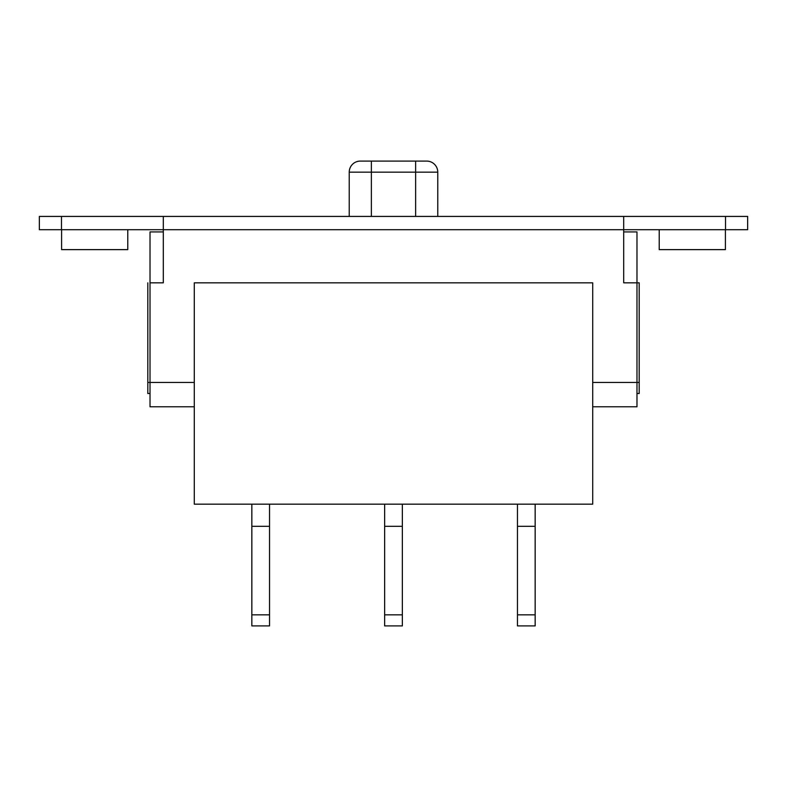 <?xml version="1.0" encoding="UTF-8"?>
<svg xmlns="http://www.w3.org/2000/svg" width="787" height="787" viewBox="0 0 787 787"><rect width="100%" height="100%" fill="white"/><g stroke="black" fill="none" stroke-linecap="round" stroke-linejoin="round"><path stroke-width="1.18" d="M61.593 229.706L61.593 249.627L127.779 249.627L127.779 229.706M725.407 229.706L725.407 249.627L659.221 249.627L659.221 229.706M623.697 216.425L747.65 216.425L747.65 229.706L623.697 229.706L623.697 216.425L163.303 216.425L163.303 229.706L61.484 229.706L61.484 216.425L39.35 216.425L39.35 229.706L61.484 229.706M163.303 231.919L150.022 231.919L150.022 282.828L163.303 282.828L163.303 229.706L623.697 229.706L623.697 231.919L636.978 231.919L636.978 406.781L592.709 406.781M163.303 216.425L61.484 216.425M623.697 231.919L623.697 282.828L639.192 282.828L639.192 382.433L592.709 382.433L592.709 282.828L194.291 282.828L194.291 382.433L150.022 382.433L150.022 282.828M194.291 406.781L150.022 406.781L150.022 382.433L147.808 382.433L147.808 393.5L150.022 393.5L147.808 393.5M349.231 216.425L349.231 172.156A11.067 11.067 0 0 1 360.298 161.089L426.702 161.089A11.067 11.067 0 0 1 437.769 172.156L437.769 216.425M592.709 504.172L194.291 504.172L194.291 282.828L592.709 282.828L592.709 504.172M639.192 382.433L639.192 393.5L636.978 393.5M147.808 282.828L147.808 382.433M384.646 625.911L384.646 614.844L402.354 614.844L402.354 625.911L384.646 625.911M384.646 504.172L384.646 614.844M402.354 504.172L402.354 614.844M384.646 526.306L402.354 526.306M517.452 625.911L517.452 614.844L535.16 614.844L535.16 625.911L517.452 625.911M517.452 504.172L517.452 614.844M535.16 504.172L535.16 614.844M517.452 526.306L535.16 526.306M251.84 625.911L251.84 614.844L269.548 614.844L269.548 625.911L251.84 625.911M251.84 504.172L251.84 614.844M269.548 504.172L269.548 614.844M251.84 526.306L269.548 526.306M725.516 229.706L725.516 216.425M415.634 216.425L415.634 172.156L371.366 172.156L371.366 216.425M426.702 161.089A11.067 11.067 0 0 1 437.769 172.156L415.634 172.156L415.634 161.089M371.366 161.089L371.366 172.156L349.231 172.156A11.067 11.067 0 0 1 360.298 161.089"/></g></svg>
